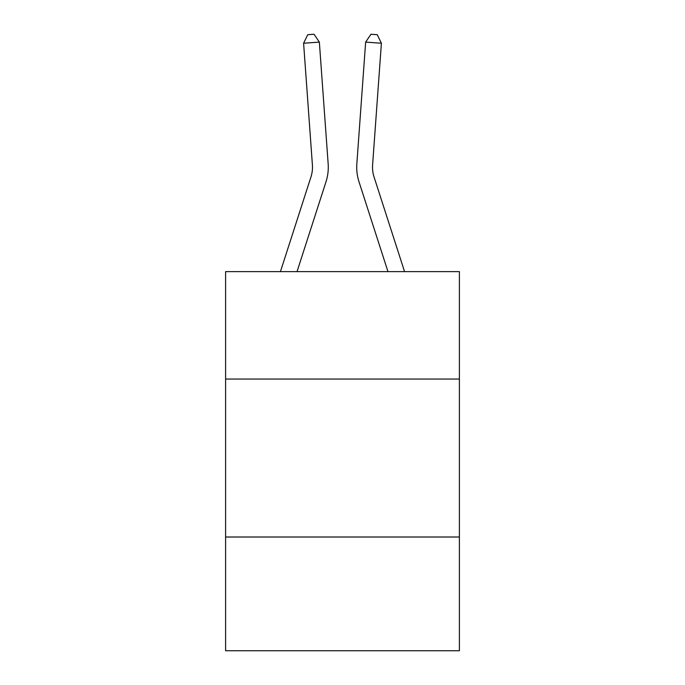 <?xml version="1.0" encoding="UTF-8"?>
<svg xmlns="http://www.w3.org/2000/svg" width="685" height="685" viewBox="0 0 685 685"><rect width="100%" height="100%" fill="white"/><g stroke="black" fill="none" stroke-linecap="round" stroke-linejoin="round"><path stroke-width="1.03" d="M459.395 379.045L459.395 271.62L225.605 271.62L225.605 379.045L459.395 379.045L459.395 650.75L225.605 650.75L225.605 379.045M459.395 537.014L225.605 537.014M328.158 163.818L319.356 42.102L328.158 163.818A47.393 47.393 0 0 1 326 181.773L297.033 271.62M404.561 271.62L374.036 176.927A31.596 31.596 0 0 1 372.597 164.957L381.399 43.241L365.644 42.102L356.842 163.818A47.393 47.393 0 0 0 359 181.773L387.967 271.62M381.399 43.241L377.264 34.704L370.962 34.25L365.644 42.102L356.842 163.818M374.036 176.927A31.596 31.596 0 0 1 372.597 164.957A31.596 31.596 0 0 0 374.036 176.927A31.596 31.596 0 0 1 372.597 164.957A31.596 31.596 0 0 0 374.036 176.927A31.596 31.596 0 0 1 372.597 164.957A31.596 31.596 0 0 0 374.036 176.927A31.596 31.596 0 0 1 372.597 164.957A31.596 31.596 0 0 0 374.036 176.927A31.596 31.596 0 0 1 372.597 164.957A31.596 31.596 0 0 0 374.036 176.927A31.596 31.596 0 0 1 372.597 164.957A31.596 31.596 0 0 0 374.036 176.927A31.596 31.596 0 0 1 372.597 164.957A31.596 31.596 0 0 0 374.036 176.927A31.596 31.596 0 0 1 372.597 164.957A31.596 31.596 0 0 0 374.036 176.927A31.596 31.596 0 0 1 372.597 164.957A31.596 31.596 0 0 0 374.036 176.927A31.596 31.596 0 0 1 372.597 164.957A31.596 31.596 0 0 0 374.036 176.927A31.596 31.596 0 0 1 372.597 164.957A31.596 31.596 0 0 0 374.036 176.927A31.596 31.596 0 0 1 372.597 164.957A31.596 31.596 0 0 0 374.036 176.927A31.596 31.596 0 0 1 372.597 164.957A31.596 31.596 0 0 0 374.036 176.927A31.596 31.596 0 0 1 372.597 164.957A31.596 31.596 0 0 0 374.036 176.927A31.596 31.596 0 0 1 372.597 164.957A31.596 31.596 0 0 0 374.036 176.927A31.596 31.596 0 0 1 372.597 164.957A31.596 31.596 0 0 0 374.036 176.927M280.439 271.62L310.964 176.927A31.596 31.596 0 0 0 312.403 164.957L303.601 43.241L307.736 34.704L314.038 34.25L319.356 42.102L303.601 43.241M310.964 176.927A31.596 31.596 0 0 0 312.403 164.957A31.596 31.596 0 0 1 310.964 176.927A31.596 31.596 0 0 0 312.403 164.957A31.596 31.596 0 0 1 310.964 176.927A31.596 31.596 0 0 0 312.403 164.957A31.596 31.596 0 0 1 310.964 176.927A31.596 31.596 0 0 0 312.403 164.957A31.596 31.596 0 0 1 310.964 176.927A31.596 31.596 0 0 0 312.403 164.957A31.596 31.596 0 0 1 310.964 176.927"/></g></svg>
